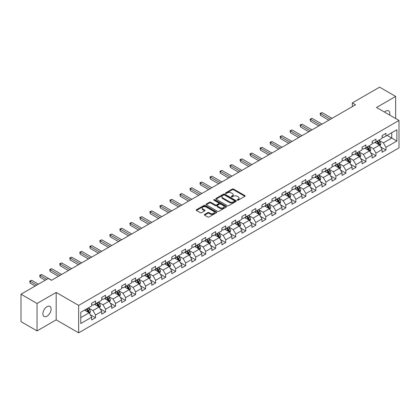 <?xml version="1.0" encoding="UTF-8"?>
<svg xmlns="http://www.w3.org/2000/svg" width="420" height="420" viewBox="0 0 420 420"><rect width="100%" height="100%" fill="white"/><g stroke="black" fill="none" stroke-linecap="round" stroke-linejoin="round"><path stroke-width="0.63" d="M237.3 200.188A0.625 0.362 0 0 0 238.182 200.188L244.881 196.324A0.892 0.514 0 0 0 245.144 195.962A0.892 0.514 0 0 0 244.881 195.594L233.536 189.047A0.892 0.514 0 0 0 232.276 189.047L225.582 192.911A0.625 0.362 0 0 0 225.398 193.168A0.625 0.362 0 0 0 225.582 193.421A0.625 0.362 0 0 0 226.464 193.421L227.33 192.922A2.851 1.649 0 0 1 231.362 192.922L232.307 193.468A2.851 1.649 0 0 1 233.142 194.633A2.851 1.649 0 0 1 232.307 195.793L231.441 196.297A0.625 0.362 0 0 0 231.257 196.549A0.625 0.362 0 0 0 231.441 196.807A0.625 0.362 0 0 0 232.323 196.807L233.189 196.303A2.851 1.649 0 0 1 237.221 196.303L238.166 196.849A2.851 1.649 0 0 1 239.006 198.014A2.851 1.649 0 0 1 238.166 199.18L237.3 199.678A0.625 0.362 0 0 0 237.122 199.936A0.625 0.362 0 0 0 237.3 200.188L237.3 199.678M46.998 316.192A5.812 3.355 120 0 0 50.794 311.068A5.812 3.355 120 0 0 49.907 306.416A5.812 3.355 120 0 0 46.998 306.7A5.812 3.355 120 0 0 43.202 311.824A5.812 3.355 120 0 0 44.095 316.481A5.812 3.355 120 0 0 46.998 316.192M389.634 115.043A5.812 3.355 120 0 0 388.616 110.859A5.812 3.355 120 0 0 385.712 111.148A5.812 3.355 120 0 0 384.484 112.072M204.614 214.441A0.892 0.514 0 0 0 204.351 214.804A0.892 0.514 0 0 0 204.614 215.166L207.795 217.004A0.892 0.514 0 0 0 209.055 217.004L216.494 212.714A0.892 0.514 0 0 0 216.752 212.347A0.892 0.514 0 0 0 216.494 211.984L205.149 205.438A0.892 0.514 0 0 0 203.889 205.438L196.455 209.727A0.892 0.514 0 0 0 196.192 210.095A0.892 0.514 0 0 0 196.455 210.457L200.298 212.678A0.892 0.514 0 0 0 201.558 212.678L204.74 210.84A0.892 0.514 0 0 0 205.002 210.478A0.892 0.514 0 0 0 204.74 210.11L202.834 209.013A2.384 1.376 0 0 1 202.136 208.037A2.384 1.376 0 0 1 203.606 206.766A2.384 1.376 0 0 1 206.204 207.065L213.67 211.376A2.384 1.376 0 0 1 214.368 212.347A2.384 1.376 0 0 1 212.898 213.623A2.384 1.376 0 0 1 210.299 213.323L209.055 212.604A0.892 0.514 0 0 0 207.795 212.604L204.614 214.441L204.614 215.166L207.795 213.344L207.795 212.604M56.18 292.43L37.049 303.476L21 294.21L21 321.641L37.049 330.907L56.18 319.862L78.65 332.834L78.65 305.403L56.18 292.43L56.18 319.862M395.661 118.524L395.661 96.432L376.53 107.478L399 120.451L78.65 305.403M395.661 96.432L379.612 87.166L352.328 102.921L352.328 106.627M21 294.21L48.284 278.46L51.492 280.313L355.535 104.774L352.328 102.921M227.393 205.69A0.892 0.514 0 0 0 228.653 205.69L236.087 201.401A0.892 0.514 0 0 0 236.35 201.033A0.892 0.514 0 0 0 236.087 200.671L224.747 194.124A0.892 0.514 0 0 0 223.487 194.124L216.048 198.413A0.892 0.514 0 0 0 215.791 198.781A0.892 0.514 0 0 0 216.048 199.143L227.393 205.69M214.127 200.324A0.625 0.362 0 0 1 214.757 200.413L214.757 199.668L226.291 206.33A0.892 0.514 0 0 1 226.553 206.692A0.892 0.514 0 0 1 226.291 207.055L218.857 211.349A0.892 0.514 0 0 1 217.597 211.349L206.252 204.797L206.252 204.073A0.892 0.514 0 0 0 205.989 204.435A0.892 0.514 0 0 0 206.252 204.797M206.252 204.073L209.433 202.235A0.892 0.514 0 0 1 210.693 202.235L215.292 204.892A0.892 0.514 0 0 0 216.557 204.892L218.668 203.674A0.892 0.514 0 0 0 218.925 203.306A0.892 0.514 0 0 0 218.668 202.944L213.875 200.177A0.625 0.362 0 0 1 213.696 199.925A0.625 0.362 0 0 1 214.079 199.595A0.625 0.362 0 0 1 214.757 199.668M78.65 332.834L399 147.882L399 120.451M90.174 314.617L95.534 317.709L95.534 315.005L101.698 311.446L101.698 314.149L105.551 311.929L105.551 309.22L111.715 305.666L111.715 308.369L115.563 306.143L115.563 303.44L121.727 299.88L121.727 302.589L125.58 300.363L125.58 297.659L131.744 294.1L131.744 296.804L135.592 294.583L135.592 291.874L141.755 288.32L141.755 291.023L145.609 288.797L145.609 286.094L151.772 282.534L151.772 285.243L155.626 283.017L155.626 280.313L161.789 276.754L161.789 279.457L165.638 277.237L165.638 274.528L171.801 270.974L171.801 273.677L175.655 271.451L175.655 268.748L181.818 265.188L181.818 267.897L185.666 265.671L185.666 262.967L191.83 259.408L191.83 262.111L195.683 259.891L195.683 257.182L201.847 253.628L201.847 256.331L205.7 254.105L205.7 251.402L211.864 247.842L211.864 250.551L215.712 248.325L215.712 245.621L221.876 242.062L221.876 244.766L225.729 242.545L225.729 239.836L231.893 236.282L231.893 238.985L235.746 236.759L235.746 234.055L241.904 230.496L241.904 233.205L245.758 230.979L245.758 228.275L251.921 224.716L251.921 227.419L255.775 225.199L255.775 222.49L261.938 218.93L261.938 221.639L265.786 219.413L265.786 216.709L271.95 213.15L271.95 215.854L275.804 213.633L275.804 210.929L281.967 207.37L281.967 210.073L285.82 207.853L285.82 205.144L291.979 201.584L291.979 204.293L295.832 202.067L295.832 199.364L301.996 195.804L301.996 198.508L305.849 196.287L305.849 193.578L312.013 190.024L312.013 192.728L315.861 190.507L315.861 187.798L322.024 184.238L322.024 186.947L325.878 184.721L325.878 182.018L332.042 178.458L332.042 181.162L335.895 178.941L335.895 176.232L342.058 172.678L342.058 175.382L345.907 173.156L345.907 170.452L352.07 166.892L352.07 169.601L355.924 167.375L355.924 164.672L362.087 161.112L362.087 163.816L365.935 161.595L365.935 158.886L372.099 155.332L372.099 158.035L375.953 155.809L375.953 153.106L382.116 149.546L382.116 152.255L385.969 150.029L385.969 147.326L396.879 141.026L396.879 129.754L391.745 132.72L391.745 138.059L396.879 141.026M95.534 317.709L91.681 319.935L91.681 317.226L80.771 323.531L80.771 312.26L91.681 305.959L91.681 303.256L95.534 301.03L95.534 303.739L101.698 300.179L101.698 297.47L105.551 295.25L105.551 297.953L111.715 294.394L111.715 291.69L115.563 289.464L115.563 292.173L121.727 288.614L121.727 285.91L125.58 283.684L125.58 286.387L131.744 282.833L131.744 280.124L135.592 277.904L135.592 280.607L141.755 277.048L141.755 274.344L145.609 272.118L145.609 274.827L151.772 271.268L151.772 268.564L155.626 266.338L155.626 269.042L161.789 265.487L161.789 262.778L165.638 260.558L165.638 263.261L171.801 259.702L171.801 256.998L175.655 254.772L175.655 257.481L181.818 253.922L181.818 251.218L185.666 248.992L185.666 251.696L191.83 248.141L191.83 245.432L195.683 243.212L195.683 245.915L201.847 242.356L201.847 239.652L205.7 237.426L205.7 240.135L211.864 236.576L211.864 233.872L215.712 231.646L215.712 234.35L221.876 230.795L221.876 228.086L225.729 225.866L225.729 228.569L231.893 225.01L231.893 222.306L235.746 220.08L235.746 222.789L241.904 219.23L241.904 216.526L245.758 214.3L245.758 217.004L251.921 213.449L251.921 210.74L255.775 208.52L255.775 211.223L261.938 207.664L261.938 204.96L265.786 202.734L265.786 205.443L271.95 201.884L271.95 199.174L275.804 196.954L275.804 199.658L281.967 196.103L281.967 193.394L285.82 191.173L285.82 193.877L291.979 190.318L291.979 187.614L295.832 185.388L295.832 188.097L301.996 184.537L301.996 181.828L305.849 179.608L305.849 182.311L312.013 178.752L312.013 176.048L315.861 173.822L315.861 176.531L322.024 172.972L322.024 170.268L325.878 168.042L325.878 170.751L332.042 167.191L332.042 164.483L335.895 162.262L335.895 164.966L342.058 161.406L342.058 158.702L345.907 156.476L345.907 159.185L352.07 155.626L352.07 152.922L355.924 150.696L355.924 153.4L362.087 149.846L362.087 147.137L365.935 144.916L365.935 147.62L372.099 144.06L372.099 141.356L375.953 139.13L375.953 141.839L382.116 138.28L382.116 135.576L385.969 133.35L385.969 136.054L396.879 129.754M94.505 304.327L99.13 306.999L92.967 310.558L88.342 307.886M91.681 304.479L92.967 305.219L95.534 303.739M92.967 310.558L95.534 315.005M99.13 306.999L101.698 311.446M104.522 298.546L109.142 301.214L102.979 304.773L98.359 302.106M101.698 298.694L102.979 299.439L105.551 297.953M102.979 304.773L105.551 309.22M109.142 301.214L111.715 305.666M114.539 292.766L119.159 295.433L112.996 298.993L108.376 296.326M111.715 292.913L112.996 293.654L115.563 292.173M112.996 298.993L115.563 303.44M119.159 295.433L121.727 299.88M124.551 286.981L129.176 289.653L123.013 293.213L118.388 290.54M121.727 287.133L123.013 287.873L125.58 286.387M123.013 293.213L125.58 297.659M129.176 289.653L131.744 294.1M134.568 281.201L139.188 283.868L133.024 287.427L128.405 284.76M131.744 281.348L133.024 282.093L135.592 280.607M133.024 287.427L135.592 291.874M139.188 283.868L141.755 288.32M144.58 275.42L149.205 278.087L143.041 281.647L138.416 278.98M141.755 275.567L143.041 276.308L145.609 274.827M143.041 281.647L145.609 286.094M149.205 278.087L151.772 282.534M154.597 269.635L159.217 272.307L153.059 275.861L148.433 273.194M151.772 269.787L153.059 270.527L155.626 269.042M153.059 275.861L155.626 280.313M159.217 272.307L161.789 276.754M164.614 263.855L169.234 266.522L163.07 270.081L158.45 267.414M161.789 264.002L163.07 264.742L165.638 263.261M163.07 270.081L165.638 274.528M169.234 266.522L171.801 270.974M174.626 258.074L179.251 260.741L173.087 264.301L168.462 261.628M171.801 258.221L173.087 258.962L175.655 257.481M173.087 264.301L175.655 268.748M179.251 260.741L181.818 265.188M184.643 252.289L189.263 254.961L183.099 258.515L178.479 255.848M181.818 252.441L183.099 253.181L185.666 251.696M183.099 258.515L185.666 262.967M189.263 254.961L191.83 259.408M194.654 246.509L199.28 249.175L193.116 252.735L188.496 250.068M191.83 246.656L193.116 247.396L195.683 245.915M193.116 252.735L195.683 257.182M199.28 249.175L201.847 253.628M204.671 240.728L209.291 243.395L203.133 246.955L198.508 244.283M201.847 240.875L203.133 241.616L205.7 240.135M203.133 246.955L205.7 251.402M209.291 243.395L211.864 247.842M214.688 234.943L219.308 237.615L213.145 241.169L208.525 238.502M211.864 235.095L213.145 235.835L215.712 234.35M213.145 241.169L215.712 245.621M219.308 237.615L221.876 242.062M224.7 229.163L229.325 231.829L223.162 235.389L218.537 232.722M221.876 229.309L223.162 230.05L225.729 228.569M223.162 235.389L225.729 239.836M229.325 231.829L231.893 236.282M234.717 223.382L239.337 226.049L233.173 229.609L228.553 226.936M231.893 223.529L233.173 224.27L235.746 222.789M233.173 229.609L235.746 234.055M239.337 226.049L241.904 230.496M244.729 217.597L249.354 220.269L243.191 223.823L238.571 221.156M241.904 217.749L243.191 218.489L245.758 217.004M243.191 223.823L245.758 228.275M249.354 220.269L251.921 224.716M254.746 211.816L259.371 214.484L253.208 218.043L248.582 215.376M251.921 211.964L253.208 212.704L255.775 211.223M253.208 218.043L255.775 222.49M259.371 214.484L261.938 218.93M264.763 206.036L269.383 208.703L263.219 212.263L258.599 209.591M261.938 206.183L263.219 206.923L265.786 205.443M263.219 212.263L265.786 216.709M269.383 208.703L271.95 213.15M274.774 200.251L279.4 202.923L273.236 206.477L268.611 203.81M271.95 200.398L273.236 201.143L275.804 199.658M273.236 206.477L275.804 210.929M279.4 202.923L281.967 207.37M284.792 194.471L289.411 197.138L283.248 200.697L278.628 198.03M281.967 194.618L283.248 195.358L285.82 193.877M283.248 200.697L285.82 205.144M289.411 197.138L291.979 201.584M294.808 188.69L299.429 191.357L293.265 194.917L288.645 192.245M291.979 188.837L293.265 189.578L295.832 188.097M293.265 194.917L295.832 199.364M299.429 191.357L301.996 195.804M304.82 182.905L309.445 185.577L303.282 189.131L298.657 186.464M301.996 183.052L303.282 183.797L305.849 182.311M303.282 189.131L305.849 193.578M309.445 185.577L312.013 190.024M314.837 177.125L319.457 179.791L313.294 183.351L308.674 180.684M312.013 177.272L313.294 178.012L315.861 176.531M313.294 183.351L315.861 187.798M319.457 179.791L322.024 184.238M324.849 171.339L329.474 174.011L323.311 177.571L318.685 174.899M322.024 171.491L323.311 172.232L325.878 170.751M323.311 177.571L325.878 182.018M329.474 174.011L332.042 178.458M334.866 165.559L339.486 168.226L333.322 171.785L328.703 169.118M332.042 165.706L333.322 166.451L335.895 164.966M333.322 171.785L335.895 176.232M339.486 168.226L342.058 172.678M344.883 159.778L349.503 162.446L343.34 166.005L338.719 163.338M342.058 159.925L343.34 160.666L345.907 159.185M343.34 166.005L345.907 170.452M349.503 162.446L352.07 166.892M354.895 153.993L359.52 156.665L353.356 160.225L348.731 157.553M352.07 154.145L353.356 154.886L355.924 153.4M353.356 160.225L355.924 164.672M359.52 156.665L362.087 161.112M364.912 148.213L369.532 150.88L363.368 154.439L358.748 151.772M362.087 148.36L363.368 149.105L365.935 147.62M363.368 154.439L365.935 158.886M369.532 150.88L372.099 155.332M374.923 142.433L379.549 145.1L373.385 148.659L368.76 145.992M372.099 142.579L373.385 143.32L375.953 141.839M373.385 148.659L375.953 153.106M379.549 145.1L382.116 149.546M387.125 135.387L391.745 138.059L383.402 142.874L378.777 140.207M382.116 136.799L383.402 137.54L385.969 136.054M383.402 142.874L385.969 147.326M37.049 303.476L37.049 330.907M80.771 317.599L89.114 312.779L84.493 310.112M89.114 312.779L91.681 317.226M380.609 146.937L385.969 150.029M370.592 152.717L375.953 155.809M360.575 158.498L365.935 161.595M350.564 164.283L355.924 167.375M340.546 170.063L345.907 173.156M330.535 175.844L335.895 178.941M320.518 181.629L325.878 184.721M310.501 187.409L315.861 190.507M300.489 193.19L305.849 196.287M290.472 198.975L295.832 202.067M280.46 204.755L285.82 207.853M270.443 210.536L275.804 213.633M260.426 216.321L265.786 219.413M250.415 222.101L255.775 225.199M240.398 227.882L245.758 230.979M230.381 233.667L235.746 236.759M220.369 239.447L225.729 242.545M210.352 245.228L215.712 248.325M200.34 251.013L205.7 254.105M190.323 256.793L195.683 259.891M180.306 262.579L185.666 265.671M170.294 268.359L175.655 271.451M160.277 274.139L165.638 277.237M150.266 279.925L155.626 283.017M140.249 285.705L145.609 288.797M130.232 291.485L135.592 294.583M120.22 297.271L125.58 300.363M110.203 303.051L115.563 306.143M100.191 308.831L105.551 311.929M237.552 200.277L238.166 199.92A2.851 1.649 0 0 0 239.006 198.755L239.006 198.014M233.142 194.633L233.142 195.374A2.851 1.649 0 0 1 232.307 196.539L231.693 196.891M244.871 196.329L233.536 189.787A0.892 0.514 0 0 0 232.276 189.787L225.829 193.51M236.077 201.406L224.747 194.864A0.892 0.514 0 0 0 223.487 194.864L216.064 199.148M234.512 201.29A0.625 0.362 0 0 0 234.696 201.033A0.625 0.362 0 0 0 234.512 200.781L224.558 195.032A0.625 0.362 0 0 0 223.676 195.032L222.763 195.557A2.851 1.649 0 0 0 221.928 196.723A2.851 1.649 0 0 0 222.763 197.888L229.567 201.815A2.851 1.649 0 0 0 233.599 201.815L234.512 201.29L234.512 202.031A0.625 0.362 0 0 0 234.696 201.773L234.696 201.033M221.928 196.723L221.928 197.463A2.851 1.649 0 0 0 222.763 198.629L222.763 197.888M234.512 202.031L233.599 202.555A2.851 1.649 0 0 1 229.567 202.555L222.763 198.629M206.262 204.808L209.433 202.976L209.433 202.235M218.925 203.306L218.925 204.052A0.892 0.514 0 0 1 218.668 204.414L216.557 205.632A0.892 0.514 0 0 1 215.292 205.632L210.693 202.976A0.892 0.514 0 0 0 209.433 202.976M214.757 200.413L226.28 207.06M220.07 207.648A2.384 1.376 0 0 0 222.668 207.947A2.384 1.376 0 0 0 224.138 206.672A2.384 1.376 0 0 0 223.44 205.7L220.81 204.183A0.892 0.514 0 0 0 219.55 204.183L217.439 205.401A0.892 0.514 0 0 0 217.177 205.763A0.892 0.514 0 0 0 217.439 206.126L220.07 207.648L220.07 208.388A2.384 1.376 0 0 0 222.668 208.688A2.384 1.376 0 0 0 224.138 207.417L224.138 206.672M217.177 205.763L217.177 206.504A0.892 0.514 0 0 0 217.439 206.871L217.439 206.126M220.07 208.388L217.439 206.871M214.368 212.347L214.368 213.092A2.384 1.376 0 0 1 212.898 214.363A2.384 1.376 0 0 1 210.299 214.064L209.055 213.344A0.892 0.514 0 0 0 207.795 213.344M202.136 208.037L202.136 208.777A2.384 1.376 0 0 0 202.834 209.753L202.834 209.013M204.729 210.845L202.834 209.753M216.478 212.72L205.149 206.178A0.892 0.514 0 0 0 203.889 206.178L196.466 210.462M380.053 145.976L380.819 144.055A2.405 1.391 -120 0 0 380.053 142.007L378.725 140.238M376.415 143.293L375.517 142.091M332.042 118.34L322.108 112.607L320.507 113.531L320.507 115.385L328.829 120.194M376.735 141.388L378.063 143.157A2.405 1.391 60 0 1 378.751 144.601L379.522 144.16A2.405 1.391 -120 0 0 378.83 142.711L377.506 140.941M376.903 141.288L378.373 143.252A1.223 0.709 60 0 1 378.599 143.624L379.522 144.16M320.507 115.385L320.15 113.327L330.435 119.264M320.15 113.327L322.108 112.607M370.041 151.762L370.802 149.835A2.405 1.391 -120 0 0 370.036 147.787L368.713 146.018M366.403 149.074L365.5 147.872M322.024 124.12L312.097 118.388L310.49 119.317L310.49 121.17L318.817 125.974M366.723 147.168L368.046 148.937A2.405 1.391 60 0 1 368.734 150.386L369.506 149.94A2.405 1.391 -120 0 0 368.818 148.491L367.49 146.722M366.891 147.073L368.361 149.032A1.223 0.709 60 0 1 368.582 149.404L369.506 149.94M310.49 121.17L310.139 119.112L320.423 125.05M310.139 119.112L312.097 118.388M360.024 157.542L360.791 155.621A2.405 1.391 -120 0 0 360.019 153.568L358.696 151.804M356.386 154.854L355.488 153.657M312.013 129.901L302.08 124.168L300.473 125.097L300.473 126.95L308.8 131.754M356.706 152.948L358.029 154.718A2.405 1.391 60 0 1 358.722 156.166L359.489 155.72A2.405 1.391 -120 0 0 358.801 154.277L357.478 152.507M356.874 152.854L358.344 154.817A1.223 0.709 60 0 1 358.565 155.19L359.489 155.72M300.473 126.95L300.121 124.892L310.406 130.83M300.121 124.892L302.08 124.168M350.012 163.322L350.774 161.401A2.405 1.391 -120 0 0 350.007 159.353L348.679 157.584M346.369 160.64L345.471 159.437M301.996 135.686L292.063 129.953L290.462 130.877L290.462 132.731L298.788 137.54M346.689 158.734L348.017 160.503A2.405 1.391 60 0 1 348.705 161.947L349.477 161.506A2.405 1.391 -120 0 0 348.784 160.057L347.461 158.287M346.857 158.634L348.327 160.597A1.223 0.709 60 0 1 348.553 160.97L349.477 161.506M290.462 132.731L290.105 130.673L300.389 136.61M290.105 130.673L292.063 129.953M339.995 169.108L340.756 167.181A2.405 1.391 -120 0 0 339.99 165.134L338.667 163.364M336.357 166.42L335.454 165.218M291.979 141.466L282.051 135.734L280.445 136.663L280.445 138.516L288.771 143.32M336.677 164.514L338 166.283A2.405 1.391 60 0 1 338.688 167.732L339.46 167.286A2.405 1.391 -120 0 0 338.772 165.837L337.449 164.068M336.845 164.419L338.315 166.378A1.223 0.709 60 0 1 338.536 166.751L339.46 167.286M280.445 138.516L280.093 136.458L290.377 142.396M280.093 136.458L282.051 135.734M329.978 174.888L330.745 172.966A2.405 1.391 -120 0 0 329.978 170.914L328.65 169.15M326.34 172.2L325.442 171.003M281.967 147.252L272.034 141.514L270.428 142.443L270.428 144.296L278.754 149.105M326.66 170.294L327.989 172.064A2.405 1.391 60 0 1 328.676 173.513L329.443 173.066A2.405 1.391 -120 0 0 328.755 171.623L327.432 169.853M326.828 170.2L328.298 172.163A1.223 0.709 60 0 1 328.524 172.536L329.443 173.066M270.428 144.296L270.076 142.238L280.361 148.176M270.076 142.238L272.034 141.514M319.967 180.668L320.728 178.747A2.405 1.391 -120 0 0 319.961 176.699L318.638 174.93M316.328 177.986L315.425 176.783M271.95 153.032L262.022 147.299L260.416 148.223L260.416 150.077L268.742 154.886M316.649 176.08L317.971 177.849A2.405 1.391 60 0 1 318.659 179.293L319.431 178.852A2.405 1.391 -120 0 0 318.743 177.403L317.415 175.634M316.811 175.98L318.281 177.944A1.223 0.709 60 0 1 318.507 178.316L319.431 178.852M260.416 150.077L260.064 148.019L270.349 153.956M260.064 148.019L262.022 147.299M309.95 186.454L310.716 184.527A2.405 1.391 -120 0 0 309.944 182.48L308.621 180.71M306.311 183.766L305.413 182.564M261.938 158.812L252.005 153.079L250.399 154.009L250.399 155.862L258.725 160.666M306.631 181.86L307.955 183.629A2.405 1.391 60 0 1 308.647 185.078L309.414 184.632A2.405 1.391 -120 0 0 308.726 183.183L307.403 181.414M306.8 181.766L308.269 183.724A1.223 0.709 60 0 1 308.49 184.097L309.414 184.632M250.399 155.862L250.047 153.804L260.332 159.742M250.047 153.804L252.005 153.079M299.938 192.234L300.699 190.312A2.405 1.391 -120 0 0 299.933 188.265L298.604 186.496M296.294 189.546L295.397 188.349M251.921 164.598L241.988 158.86L240.387 159.789L240.387 161.642L248.714 166.451M296.615 187.64L297.943 189.409A2.405 1.391 60 0 1 298.631 190.859L299.402 190.412A2.405 1.391 -120 0 0 298.709 188.969L297.386 187.199M296.782 187.546L298.252 189.509A1.223 0.709 60 0 1 298.478 189.882L299.402 190.412M240.387 161.642L240.03 159.584L250.315 165.522M240.03 159.584L241.988 158.86M289.921 198.02L290.682 196.093A2.405 1.391 -120 0 0 289.916 194.045L288.593 192.276M286.282 195.332L285.38 194.129M241.904 170.378L231.977 164.645L230.37 165.569L230.37 167.422L238.697 172.232M286.603 193.426L287.926 195.195A2.405 1.391 60 0 1 288.614 196.639L289.385 196.198A2.405 1.391 -120 0 0 288.697 194.749L287.369 192.98M286.771 193.326L288.241 195.29A1.223 0.709 60 0 1 288.461 195.662L289.385 196.198M230.37 167.422L230.018 165.365L240.303 171.302M230.018 165.365L231.977 164.645M279.904 203.8L280.67 201.873A2.405 1.391 -120 0 0 279.904 199.826L278.576 198.056M276.266 201.112L275.368 199.909M231.893 176.159L221.959 170.425L220.353 171.355L220.353 173.208L228.679 178.012M276.586 199.206L277.909 200.975A2.405 1.391 60 0 1 278.602 202.424L279.368 201.978A2.405 1.391 -120 0 0 278.681 200.529L277.358 198.76M276.754 199.112L278.224 201.07A1.223 0.709 60 0 1 278.444 201.442L279.368 201.978M220.353 173.208L220.001 171.15L230.286 177.088M220.001 171.15L221.959 170.425M269.892 209.58L270.653 207.659A2.405 1.391 -120 0 0 269.887 205.611L268.564 203.842M266.254 206.897L265.351 205.695M221.876 181.944L211.948 176.206L210.341 177.135L210.341 178.988L218.668 183.797M266.574 204.992L267.897 206.756A2.405 1.391 60 0 1 268.585 208.204L269.356 207.758A2.405 1.391 -120 0 0 268.669 206.315L267.341 204.545M266.737 204.892L268.207 206.855A1.223 0.709 60 0 1 268.433 207.228L269.356 207.758M210.341 178.988L209.99 176.93L220.269 182.868M209.99 176.93L211.948 176.206M259.875 215.366L260.642 213.439A2.405 1.391 -120 0 0 259.87 211.391L258.547 209.622M256.237 212.678L255.339 211.475M211.864 187.724L201.931 181.991L200.324 182.915L200.324 184.769L208.651 189.578M256.557 210.772L257.88 212.541A2.405 1.391 60 0 1 258.568 213.985L259.34 213.544A2.405 1.391 -120 0 0 258.652 212.095L257.329 210.326M256.725 210.672L258.195 212.636A1.223 0.709 60 0 1 258.416 213.008L259.34 213.544M200.324 184.769L199.972 182.716L210.257 188.648M199.972 182.716L201.931 181.991M249.863 221.146L250.625 219.219A2.405 1.391 -120 0 0 249.858 217.172L248.53 215.402M246.22 218.458L245.322 217.256M201.847 193.505L191.914 187.772L190.312 188.701L190.312 190.554L198.639 195.358M246.54 216.552L247.868 218.321A2.405 1.391 60 0 1 248.556 219.77L249.328 219.324A2.405 1.391 -120 0 0 248.635 217.875L247.312 216.106M246.708 216.458L248.178 218.421A1.223 0.709 60 0 1 248.404 218.789L249.328 219.324M190.312 190.554L189.956 188.496L200.24 194.434M189.956 188.496L191.914 187.772M239.846 226.926L240.608 225.005A2.405 1.391 -120 0 0 239.841 222.957L238.518 221.188M236.208 224.243L235.305 223.041M191.83 199.29L181.902 193.557L180.296 194.481L180.296 196.334L188.622 201.143M236.528 222.338L237.851 224.102A2.405 1.391 60 0 1 238.539 225.55L239.311 225.104A2.405 1.391 -120 0 0 238.623 223.661L237.295 221.891M236.696 222.238L238.166 224.201A1.223 0.709 60 0 1 238.387 224.574L239.311 225.104M180.296 196.334L179.944 194.276L190.228 200.214M179.944 194.276L181.902 193.557M229.829 232.712L230.596 230.785A2.405 1.391 -120 0 0 229.829 228.737L228.501 226.968M226.191 230.024L225.293 228.821M181.818 205.07L171.885 199.337L170.279 200.261L170.279 202.115L178.605 206.923M226.511 228.118L227.834 229.887A2.405 1.391 60 0 1 228.527 231.331L229.294 230.89A2.405 1.391 -120 0 0 228.606 229.441L227.283 227.672M226.679 228.018L228.149 229.982A1.223 0.709 60 0 1 228.37 230.354L229.294 230.89M170.279 202.115L169.927 200.062L180.212 206M169.927 200.062L171.885 199.337M219.817 238.492L220.579 236.57A2.405 1.391 -120 0 0 219.812 234.518L218.489 232.748M216.179 235.804L215.276 234.602M171.801 210.851L161.868 205.118L160.267 206.047L160.267 207.9L168.593 212.704M216.494 233.898L217.822 235.667A2.405 1.391 60 0 1 218.51 237.116L219.282 236.67A2.405 1.391 -120 0 0 218.594 235.221L217.266 233.457M216.662 233.803L218.132 235.767A1.223 0.709 60 0 1 218.358 236.135L219.282 236.67M160.267 207.9L159.915 205.842L170.195 211.78M159.915 205.842L161.868 205.118M209.8 244.272L210.567 242.351A2.405 1.391 -120 0 0 209.795 240.303L208.472 238.534M206.162 241.589L205.265 240.387M161.789 216.636L151.856 210.903L150.25 211.827L150.25 213.68L158.576 218.489M206.483 239.684L207.805 241.453A2.405 1.391 60 0 1 208.493 242.897L209.265 242.45A2.405 1.391 -120 0 0 208.577 241.007L207.254 239.237M206.651 239.584L208.121 241.547A1.223 0.709 60 0 1 208.341 241.92L209.265 242.45M150.25 213.68L149.898 211.622L160.183 217.56M149.898 211.622L151.856 210.903M199.784 250.058L200.55 248.131A2.405 1.391 -120 0 0 199.784 246.083L198.455 244.314M196.145 247.37L195.248 246.167M151.772 222.416L141.839 216.683L140.238 217.607L140.238 219.46L148.565 224.27M196.466 245.464L197.794 247.233A2.405 1.391 60 0 1 198.482 248.677L199.253 248.236A2.405 1.391 -120 0 0 198.56 246.787L197.237 245.018M196.634 245.369L198.103 247.328A1.223 0.709 60 0 1 198.329 247.7L199.253 248.236M140.238 219.46L139.881 217.408L150.166 223.346M139.881 217.408L141.839 216.683M189.772 255.838L190.533 253.916A2.405 1.391 -120 0 0 189.767 251.864L188.444 250.094M186.134 253.15L185.231 251.947M141.755 228.197L131.828 222.464L130.221 223.393L130.221 225.246L138.547 230.05M186.454 251.244L187.777 253.013A2.405 1.391 60 0 1 188.465 254.462L189.236 254.016A2.405 1.391 -120 0 0 188.548 252.567L187.22 250.803M186.622 251.15L188.092 253.113A1.223 0.709 60 0 1 188.312 253.486L189.236 254.016M130.221 225.246L129.869 223.188L140.154 229.126M129.869 223.188L131.828 222.464M179.755 261.618L180.521 259.697A2.405 1.391 -120 0 0 179.75 257.649L178.427 255.88M176.117 258.935L175.219 257.733M131.744 233.982L121.811 228.249L120.204 229.173L120.204 231.026L128.53 235.835M176.437 257.029L177.76 258.799A2.405 1.391 60 0 1 178.453 260.243L179.219 259.796A2.405 1.391 -120 0 0 178.532 258.353L177.209 256.583M176.605 256.93L178.075 258.893A1.223 0.709 60 0 1 178.295 259.266L179.219 259.796M120.204 231.026L119.852 228.968L130.137 234.906M119.852 228.968L121.811 228.249M169.743 267.404L170.504 265.477A2.405 1.391 -120 0 0 169.738 263.429L168.409 261.66M166.105 264.716L165.202 263.513M121.727 239.762L111.794 234.029L110.192 234.953L110.192 236.806L118.519 241.616M166.42 262.81L167.748 264.579A2.405 1.391 60 0 1 168.436 266.028L169.208 265.582A2.405 1.391 -120 0 0 168.52 264.133L167.191 262.363M166.588 262.715L168.058 264.673A1.223 0.709 60 0 1 168.284 265.046L169.208 265.582M110.192 236.806L109.835 234.754L120.12 240.691M109.835 234.754L111.794 234.029M159.726 273.184L160.493 271.262A2.405 1.391 -120 0 0 159.721 269.209L158.398 267.44M156.088 270.496L155.185 269.294M111.71 245.543L101.782 239.809L100.175 240.739L100.175 242.592L108.502 247.396M156.408 268.59L157.731 270.359A2.405 1.391 60 0 1 158.419 271.808L159.191 271.362A2.405 1.391 -120 0 0 158.503 269.918L157.18 268.149M156.576 268.495L158.046 270.459A1.223 0.709 60 0 1 158.267 270.832L159.191 271.362M100.175 242.592L99.823 240.534L110.108 246.472M99.823 240.534L101.782 239.809M149.709 278.964L150.476 277.043A2.405 1.391 -120 0 0 149.709 274.995L148.381 273.226M146.071 276.281L145.173 275.079M101.698 251.328L91.765 245.595L90.164 246.519L90.164 248.372L98.485 253.181M146.391 274.375L147.719 276.145A2.405 1.391 60 0 1 148.407 277.589L149.179 277.147A2.405 1.391 -120 0 0 148.486 275.699L147.163 273.929M146.559 274.276L148.029 276.239A1.223 0.709 60 0 1 148.255 276.612L149.179 277.147M90.164 248.372L89.806 246.314L100.091 252.252M89.806 246.314L91.765 245.595M139.697 284.75L140.459 282.823A2.405 1.391 -120 0 0 139.692 280.775L138.369 279.006M136.059 282.062L135.156 280.859M91.681 257.108L81.753 251.375L80.147 252.304L80.147 254.158L88.473 258.962M136.379 280.156L137.702 281.925A2.405 1.391 60 0 1 138.39 283.374L139.162 282.928A2.405 1.391 -120 0 0 138.474 281.479L137.146 279.709M136.547 280.061L138.017 282.019A1.223 0.709 60 0 1 138.238 282.392L139.162 282.928M80.147 254.158L79.795 252.1L90.08 258.038M79.795 252.1L81.753 251.375M129.68 290.53L130.447 288.608A2.405 1.391 -120 0 0 129.675 286.556L128.352 284.792M126.042 287.842L125.144 286.645M81.669 262.889L71.736 257.156L70.13 258.085L70.13 259.938L78.456 264.742M126.362 285.936L127.685 287.705A2.405 1.391 60 0 1 128.378 289.154L129.145 288.708A2.405 1.391 -120 0 0 128.457 287.264L127.134 285.495M126.53 285.842L128 287.805A1.223 0.709 60 0 1 128.221 288.178L129.145 288.708M70.13 259.938L69.778 257.88L80.062 263.818M69.778 257.88L71.736 257.156M119.669 296.31L120.43 294.389A2.405 1.391 -120 0 0 119.663 292.341L118.335 290.572M116.025 293.627L115.127 292.425M71.652 268.674L61.719 262.941L60.118 263.865L60.118 265.718L68.444 270.527M116.345 291.721L117.674 293.491A2.405 1.391 60 0 1 118.361 294.935L119.133 294.494A2.405 1.391 -120 0 0 118.44 293.044L117.117 291.275M116.513 291.622L117.983 293.585A1.223 0.709 60 0 1 118.209 293.958L119.133 294.494M60.118 265.718L59.761 263.66L70.045 269.598M59.761 263.66L61.719 262.941M109.652 302.096L110.413 300.169A2.405 1.391 -120 0 0 109.646 298.121L108.323 296.352M106.013 299.407L105.11 298.205M61.635 274.454L51.707 268.721L50.101 269.651L50.101 271.504L58.427 276.308M106.334 297.502L107.657 299.271A2.405 1.391 60 0 1 108.344 300.72L109.116 300.274A2.405 1.391 -120 0 0 108.428 298.825L107.105 297.056M106.502 297.407L107.972 299.366A1.223 0.709 60 0 1 108.192 299.738L109.116 300.274M50.101 271.504L49.749 269.446L60.034 275.383M49.749 269.446L51.707 268.721M99.635 307.876L100.401 305.954A2.405 1.391 -120 0 0 99.635 303.901L98.306 302.137M95.996 305.188L95.099 303.991M51.623 280.24L41.69 274.502L40.084 275.431L40.084 277.284L45.203 280.24M96.317 303.282L97.645 305.051A2.405 1.391 60 0 1 98.333 306.5L99.099 306.054A2.405 1.391 -120 0 0 98.411 304.61L97.088 302.841M96.485 303.188L97.955 305.151A1.223 0.709 60 0 1 98.18 305.524L99.099 306.054M40.084 277.284L39.732 275.226L46.809 279.31M39.732 275.226L41.69 274.502M89.623 313.656L90.384 311.735A2.405 1.391 -120 0 0 89.617 309.687L88.295 307.918M85.985 310.973L85.082 309.771M38.398 284.167L31.679 280.287L30.072 281.211L30.072 283.064L35.185 286.02M86.305 309.068L87.628 310.837A2.405 1.391 60 0 1 88.316 312.281L89.087 311.84A2.405 1.391 -120 0 0 88.4 310.391L87.071 308.621M86.468 308.968L87.938 310.931A1.223 0.709 60 0 1 88.163 311.304L89.087 311.84M30.072 283.064L29.72 281.006L36.792 285.091M29.72 281.006L31.679 280.287M238.166 199.92L238.166 199.18M231.441 196.807L231.441 196.297M232.307 196.539L232.307 195.793M225.582 193.421L225.582 192.911M232.276 189.787L232.276 189.047M233.536 189.787L233.536 189.047M244.881 196.324L244.881 195.594M216.048 199.143L216.048 198.413M223.487 194.864L223.487 194.124M224.747 194.864L224.747 194.124M236.087 201.401L236.087 200.671M229.567 202.555L229.567 201.815M233.599 202.555L233.599 201.815M210.693 202.976L210.693 202.235M215.292 205.632L215.292 204.892M216.557 205.632L216.557 204.892M218.668 204.414L218.668 203.674M226.291 207.055L226.291 206.33M209.055 213.344L209.055 212.604M210.299 214.064L210.299 213.323M204.74 210.84L204.74 210.11M196.455 210.457L196.455 209.727M203.889 206.178L203.889 205.438M205.149 206.178L205.149 205.438M216.494 212.714L216.494 211.984M379.312 144.963L380.804 144.102M378.83 142.711L380.053 142.007M377.118 143.698L378.063 143.157M369.296 150.743L370.786 149.882M368.818 148.491L370.036 147.787M367.106 149.478L368.046 148.937M359.279 156.529L360.775 155.668M358.801 154.277L360.019 153.568M357.089 155.264L358.029 154.718M349.267 162.309L350.758 161.448M348.784 160.057L350.007 159.353M347.078 161.044L348.017 160.503M339.25 168.089L340.741 167.228M338.772 165.837L339.99 165.134M337.06 166.824L338 166.283M329.238 173.875L330.729 173.014M328.755 171.623L329.978 170.914M327.044 172.609L327.989 172.064M319.221 179.655L320.712 178.794M318.743 177.403L319.961 176.699M317.032 178.39L317.971 177.849M309.204 185.435L310.7 184.574M308.726 183.183L309.944 182.48M307.015 184.175L307.955 183.629M299.192 191.221L300.683 190.36M298.709 188.969L299.933 188.265M296.998 189.956L297.943 189.409M289.175 197.001L290.666 196.14M288.697 194.749L289.916 194.045M286.986 195.736L287.926 195.195M279.163 202.781L280.655 201.92M278.681 200.529L279.904 199.826M276.969 201.521L277.909 200.975M269.147 208.567L270.637 207.706M268.669 206.315L269.887 205.611M266.957 207.302L267.897 206.756M259.13 214.347L260.626 213.486M258.652 212.095L259.87 211.391M256.94 213.082L257.88 212.541M249.118 220.127L250.609 219.266M248.635 217.875L249.858 217.172M246.923 218.867L247.868 218.321M239.101 225.913L240.592 225.052M238.623 223.661L239.841 222.957M236.912 224.648L237.851 224.102M229.084 231.693L230.58 230.832M228.606 229.441L229.829 228.737M226.895 230.428L227.834 229.887M219.072 237.478L220.563 236.612M218.594 235.221L219.812 234.518M216.883 236.213L217.822 235.667M209.055 243.259L210.551 242.398M208.577 241.007L209.795 240.303M206.866 241.994L207.805 241.453M199.043 249.039L200.534 248.178M198.56 246.787L199.784 246.083M196.849 247.774L197.794 247.233M189.026 254.825L190.517 253.958M188.548 252.567L189.767 251.864M186.837 253.559L187.777 253.013M179.009 260.605L180.506 259.744M178.532 258.353L179.75 257.649M176.82 259.34L177.76 258.799M168.998 266.385L170.489 265.524M168.52 264.133L169.738 263.429M166.808 265.12L167.748 264.579M158.981 272.171L160.477 271.304M158.503 269.918L159.721 269.209M156.791 270.905L157.731 270.359M148.969 277.951L150.46 277.09M148.486 275.699L149.709 274.995M146.774 276.685L147.719 276.145M138.952 283.731L140.443 282.87M138.474 281.479L139.692 280.775M136.763 282.466L137.702 281.925M128.935 289.517L130.431 288.656M128.457 287.264L129.675 286.556M126.745 288.251L127.685 287.705M118.923 295.297L120.414 294.436M118.44 293.044L119.663 292.341M116.734 294.031L117.674 293.491M108.906 301.077L110.397 300.216M108.428 298.825L109.646 298.121M106.717 299.812L107.657 299.271M98.894 306.863L100.385 306.002M98.411 304.61L99.635 303.901M96.7 305.597L97.645 305.051M88.877 312.643L90.368 311.782M88.4 310.391L89.617 309.687M86.688 311.377L87.628 310.837"/></g></svg>
